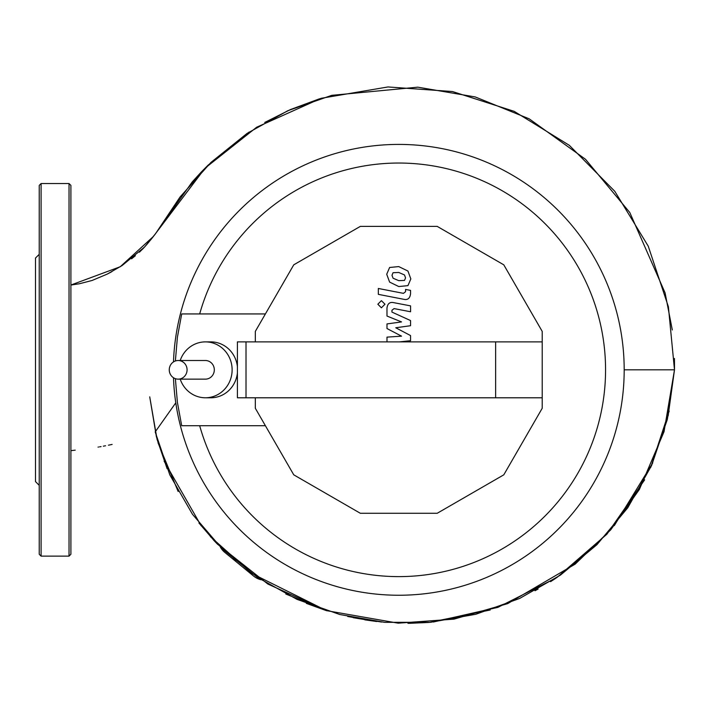 <?xml version="1.0" encoding="UTF-8"?>
<svg xmlns="http://www.w3.org/2000/svg" width="710" height="710" viewBox="0 0 710 710"><rect width="100%" height="100%" fill="white"/><g stroke="black" fill="none" stroke-linecap="round" stroke-linejoin="round"><path stroke-width="1.06" d="M393.047 272.72L392.009 275.276L393.047 278.196L398.754 280.654L404.496 280.414L405.534 277.903L404.496 274.939L398.754 272.471L393.047 272.72M389.612 282.092L398.754 286.538L407.939 285.651L410.833 278.932L407.939 271.042L398.754 266.587L389.612 267.484L386.71 274.246L389.612 282.092M378.341 294.357L403.821 299.309C407.744 300.197 409.989 298.342 410.558 293.736L410.558 290.39L405.579 289.423L405.579 291.686L403.457 293.354L378.341 288.473L378.341 294.357M384.971 304.226L381.403 300.658L377.835 304.226L381.403 307.794L384.971 304.226M399.411 341.883L410.558 340.711L410.558 335.573L395.763 327.763L410.558 325.712L410.558 320.565L391.955 312.098L391.955 310.27L394.077 308.593L410.575 311.761L410.575 305.886L393.686 302.646C389.763 301.777 387.518 303.64 386.968 308.238L386.986 316.039L401.558 321.923L386.986 323.929L386.986 328.535L401.558 336.158L386.986 337.126L386.986 341.883M180.207 360.511A27.947 26.723 90 0 1 205.403 341.883L210.852 341.883A27.947 26.723 90 0 1 237.406 366.733L237.406 341.883L246.015 341.883L246.015 397.777L542.218 397.777L542.218 408.268L503.78 474.839L437.209 513.277L360.334 513.277L293.762 474.839L255.325 408.268L255.325 397.777M205.403 341.883A27.947 26.723 90 0 1 232.126 369.83A27.947 26.723 90 0 1 205.403 397.777L210.852 397.777A27.947 26.723 90 0 0 237.406 372.919L237.406 366.733M237.406 372.919L237.406 397.777L246.015 397.777M255.325 341.883L255.325 331.392L293.762 264.821L360.334 226.383L437.209 226.383L503.78 264.821L542.218 331.392L542.218 341.883L495.642 341.883L495.642 397.777M495.642 341.883L246.015 341.883M542.218 341.883L542.218 397.777M205.403 397.777A27.947 26.723 90 0 1 180.207 379.14M265.398 313.944L181.698 313.944L177.393 337.312L175.379 360.982M175.379 378.678L177.393 402.348L181.698 425.716L265.398 425.716M178.174 379.14L205.403 379.14A9.319 8.91 90 0 0 214.313 369.83A9.319 8.91 90 0 0 205.403 360.511L178.174 360.511A9.319 8.91 -90 0 0 169.264 369.83A9.319 8.91 -90 0 0 178.174 379.14A9.319 8.91 -90 0 0 187.076 369.83A9.319 8.91 -90 0 0 178.174 360.511M173.497 361.896A225.416 225.416 0 0 1 402.739 144.449A225.416 225.416 0 0 1 624.188 369.83A225.416 225.416 0 0 1 402.739 595.211A225.416 225.416 0 0 1 173.497 377.755M199.679 313.944A206.787 206.787 0 0 1 605.559 369.83A206.787 206.787 0 0 1 199.679 425.716M175.787 402.818L155.188 431.92L169.832 474.919L192.508 514.333L222.115 548.777L257.366 577.319L296.975 599.355L339.753 614.505L384.634 622.342L430.446 622.297L475.869 614.256L519.631 598.45L560.43 575.118L596.933 544.685L627.755 507.792L651.611 465.432L667.427 418.927L674.491 369.83L668.385 306.729L648.248 246.175L614.789 191.301L569.34 145.337L514.164 111.337L452.501 91.546L388.006 86.948L321.053 98.317L256.647 127.241L205.119 168.101L153.378 236.483L120.23 266.747L70.893 285.038L79.378 283.76L92.025 280.494L107.192 274.122L122.067 265.575L144.52 247.071L155.552 233.67L180.038 197.016L210.888 162.475L247.08 133.409L287.772 110.742L331.73 95.344L417.773 87.17L475.23 96.942L529.234 118.854L585.501 159.28L629.797 212.512L665.084 292.866L672.308 329.972M624.188 369.83L674.491 369.83L667.214 419.787L650.679 467.491M261.058 579.759A18.629 18.629 0 0 1 253.621 576.058L224.821 552.416A18.629 18.629 0 0 1 220.349 547.055M41.091 556.125L69.03 556.125L70.893 554.261L70.893 185.399L69.03 183.535L41.091 183.535L39.227 185.399L39.227 554.261L41.091 556.125L41.091 183.535M39.227 485.329L35.5 481.602L35.5 258.049L39.227 254.331M69.03 556.125L69.03 183.535M674.447 358.47L674.5 368.987M319.5 98.796L290.443 109.562L264.75 122.448M249.032 132.104L208.074 165.173L201.471 171.829M201.445 171.855L192.259 181.902M192.25 181.911L162.43 223.836M159.093 228.789L155.206 234.114M155.135 234.22L151.585 238.746M151.523 238.817L146.934 244.364M146.899 244.4L143.393 248.278M143.145 248.544L139.4 252.192M135.353 255.742L131.59 258.804M111.905 271.637L106.819 274.308M98.024 447.114L98.539 447.034M99.578 446.856L101.06 446.59M103.367 446.173L105.55 445.765M108.444 445.197L112.118 444.433M75.216 450.158L70.893 450.646M669.184 411.055L650.724 467.402M644.653 479.818L606.926 534.16L556.933 577.505L497.896 607.361L433.375 622.013M431.298 622.217L430.189 622.315M429.248 622.395L407.957 623.327M375.643 621.392L347.864 616.511M326.902 610.786L285.802 594.013M167.134 468.724L157.025 439.215M156.466 437.085L149.73 396.863L157.052 439.295M428.343 622.475L409.333 623.318M376.043 621.445L353.332 617.709M158.019 442.783L178.148 491.489M210.417 536.662L251.695 573.387L326.485 610.653M347.696 616.466L381.572 622.049M614.301 525.595L652.721 462.938M668.119 415.962L674.491 369.83L664.028 431.707L639.382 489.421L610.76 529.793L575.144 564.148L507.694 603.615L453.956 619.147L398.177 623.167L326.307 610.6L267.848 584.028L217.491 544.188L213.506 540.026M555.894 578.197L550.569 581.65M538.109 589.043L535.029 590.738M375.98 621.436L353.349 617.718M325.89 610.467L306.303 603.358M235.702 561.015L232.942 558.672M214.651 541.242L198.915 522.959M364.825 619.848L376.744 621.525M409.723 623.318L429.301 622.395M429.506 622.377L490.202 610.005M164.116 461.163L201.214 525.861"/></g></svg>
